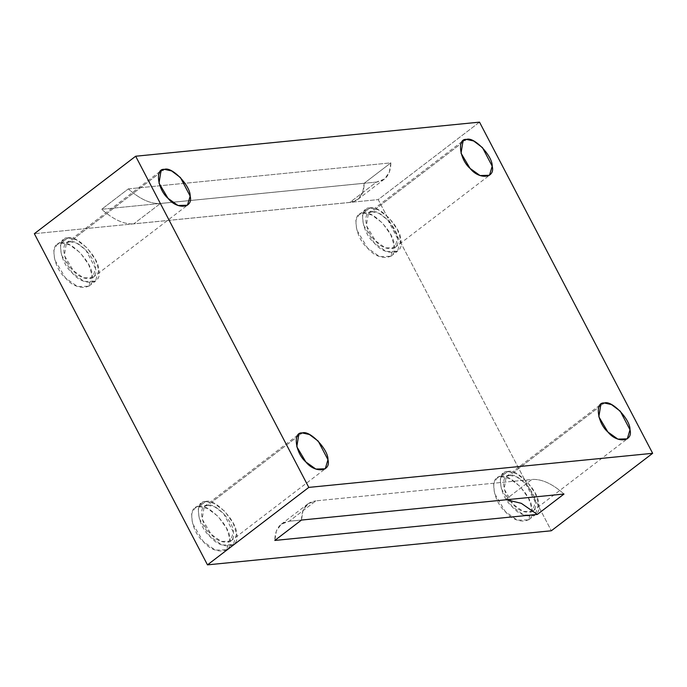<?xml version="1.0" encoding="UTF-8"?>
<svg xmlns="http://www.w3.org/2000/svg" width="687" height="687" viewBox="0 0 687 687"><rect width="100%" height="100%" fill="white"/><g stroke="black" fill="none" stroke-linecap="round" stroke-linejoin="round"><path stroke-width="0.52" stroke-dasharray="3.44 2.58" d="M289.201 521.244L505.271 499.818L531.936 479.44L315.865 500.857L289.201 521.244C279.824 522.549 275.023 528.947 274.8 540.446L276.38 530.922L281.266 524.224L289.201 521.244L315.865 500.857L531.936 479.44C541.674 478.848 552.365 483.708 564.001 494.03C552.365 483.708 541.674 478.848 531.936 479.44L505.271 499.818L506.379 499.741L289.201 521.244M301.464 520.059C301.687 508.56 306.488 502.163 315.865 500.857L307.931 503.846L303.036 510.535L301.464 520.059M69.876 241.73L76.953 243.284L85.798 249.922L95.519 268.514L92.797 277.591L83.376 277.849L73.38 270.704L64.355 255.495L66.39 243.043L69.876 241.73L164.528 169.363L69.876 241.73C60.181 240.347 62.757 261.635 73.38 270.704C82.517 282.271 98.782 280.657 95.519 268.514C96.077 258.329 77.236 238.655 69.876 241.73M67.884 237.925C76.755 234.224 99.452 257.926 98.773 270.189C102.706 284.822 83.118 286.762 72.118 272.833C59.314 261.902 56.214 236.259 67.884 237.925L63.685 239.505L60.49 245.199L61.237 254.508L72.118 272.833L84.149 281.438L95.502 281.12L98.773 270.189L95.424 259.652L87.069 247.801L76.42 239.797L67.884 237.925L61.22 243.026L69.748 244.898L80.405 252.893L88.76 264.744L92.11 275.281L88.829 286.213L77.485 286.539L65.445 277.926L54.574 259.609L53.826 250.291L57.021 244.606L61.22 243.026L67.884 237.925M207.672 505.306L214.756 506.86L223.593 513.507L233.314 532.09L230.592 541.167L221.171 541.433L211.184 534.288L202.15 519.08L204.185 506.62L207.672 505.306L302.323 432.947L207.672 505.306C197.976 503.923 200.552 525.212 211.184 534.288C220.312 545.856 236.577 544.241 233.314 532.09C233.872 521.914 215.031 502.231 207.672 505.306M205.688 501.51C214.55 497.8 237.247 521.502 236.568 533.765C240.502 548.398 220.913 550.347 209.913 536.41C197.109 525.486 194.009 499.835 205.688 501.51L201.48 503.09L198.294 508.775L199.032 518.092L209.913 536.41L221.944 545.023L233.297 544.705L236.568 533.765L233.219 523.228L224.864 511.377L214.215 503.382L205.688 501.51L199.015 506.602L207.551 508.474L218.2 516.478L226.555 528.329L229.905 538.866L226.633 549.798L215.28 550.115L203.249 541.511L192.369 523.185L191.621 513.876L194.816 508.182L199.015 506.602L205.688 501.51M509.711 475.37L516.787 476.924L525.632 483.562L535.353 502.145L532.631 511.222L523.211 511.489L513.215 504.344L504.189 489.135L506.216 476.684L509.711 475.37L604.354 403.003L509.711 475.37C500.016 473.978 502.592 495.267 513.215 504.344C522.352 515.911 538.617 514.297 535.353 502.145C535.912 491.969 517.071 472.287 509.711 475.37M507.719 471.565C516.59 467.856 539.278 491.557 538.608 503.82C542.541 518.462 522.953 520.403 511.944 506.465C499.148 495.542 496.04 469.891 507.719 471.565L503.519 473.145L500.325 478.83L501.072 488.148L511.944 506.465L523.983 515.078L535.328 514.761L538.608 503.82L535.259 493.292L526.903 481.432L516.246 473.437L507.719 471.565L501.055 476.658L509.582 478.53L520.239 486.533L528.586 498.384L531.944 508.921L528.664 519.853L517.32 520.171L505.28 511.566L494.408 493.24L493.661 483.931L496.856 478.246L501.055 476.658L507.719 471.565M371.916 211.785L378.992 213.339L387.837 219.977L397.55 238.569L394.836 247.646L385.416 247.913L375.42 240.759L366.394 225.551L368.421 213.099L371.916 211.785L466.559 139.427L371.916 211.785C362.221 210.402 364.797 231.691 375.42 240.759C384.557 252.327 400.813 250.712 397.55 238.569C398.117 228.385 379.276 208.711 371.916 211.785M369.924 207.981C378.795 204.279 401.483 227.981 400.813 240.244C404.737 254.877 385.149 256.818 374.149 242.889C361.353 231.957 358.245 206.315 369.924 207.981L365.724 209.569L362.53 215.254L363.277 224.563L374.149 242.889L386.188 251.494L397.533 251.176L400.813 240.244L397.455 229.707L389.108 217.856L378.451 209.853L369.924 207.981L363.26 213.082L371.787 214.954L382.444 222.949L390.791 234.799L394.149 245.336L390.869 256.277L379.525 256.595L367.485 247.981L356.613 229.664L355.866 220.347L359.052 214.662L363.26 213.082L369.924 207.981M128.332 188.891L390.869 162.862C390.645 174.361 385.845 180.758 376.467 182.064L160.397 203.489C150.651 204.082 139.968 199.213 128.332 188.891C139.968 199.213 150.651 204.082 160.397 203.489L376.467 182.064L349.812 202.45L133.733 223.868L160.397 203.489L133.733 223.868L349.812 202.45L376.467 182.064L384.402 179.084L389.289 172.385L390.869 162.862L364.213 183.249L362.633 192.772L357.738 199.462L349.812 202.45C359.181 201.145 363.981 194.747 364.213 183.249L101.667 209.277C113.303 219.6 123.995 224.46 133.733 223.868C123.995 224.46 113.303 219.6 101.667 209.277L128.332 188.891L101.667 209.277L364.213 183.249L390.869 162.862L128.332 188.891M479.517 122.14L378.211 199.599L34.35 233.692L378.211 199.599L551.335 530.768L378.211 199.599L479.517 122.14M363.26 213.082C351.581 211.407 354.69 237.058 367.485 247.981C378.485 261.919 398.074 259.969 394.149 245.336C394.819 233.073 372.122 209.372 363.26 213.082M501.055 476.658C489.376 474.992 492.485 500.634 505.28 511.566C516.281 525.495 535.869 523.554 531.944 508.921C532.614 496.658 509.926 472.957 501.055 476.658M199.015 506.602C187.345 504.936 190.445 530.579 203.249 541.511C214.25 555.439 233.838 553.499 229.905 538.866C230.583 526.603 207.886 502.901 199.015 506.602M61.22 243.026C49.541 241.352 52.65 267.003 65.445 277.926C76.455 291.855 96.043 289.914 92.11 275.281C92.779 263.018 70.091 239.316 61.22 243.026M281.266 524.224L307.931 503.846M92.797 277.591L187.448 205.224M66.39 243.043L161.033 170.677M88.829 286.213L95.502 281.12M57.021 244.606L63.685 239.505M230.592 541.167L325.243 468.809M204.185 506.62L298.828 434.261M226.633 549.798L233.297 544.705M194.816 508.182L201.48 503.09M532.631 511.222L627.283 438.864M506.216 476.684L600.867 404.317M528.664 519.853L535.328 514.761M496.856 478.246L503.519 473.145M394.836 247.646L489.479 175.279M368.421 213.099L463.072 140.732M390.869 256.277L397.533 251.176M359.052 214.662L365.724 209.569M357.738 199.462L384.402 179.084"/><path stroke-width="1.03" d="M564.001 494.03L301.464 520.059L274.8 540.446L537.337 514.417L564.001 494.03L537.337 514.417L521.296 503.322L506.379 499.741L521.296 503.322L537.337 514.417L274.8 540.446L301.464 520.059L564.001 494.03M164.528 169.363L161.033 170.677L159.006 183.137L168.032 198.345L178.027 205.49L187.448 205.224L190.162 196.147L180.449 177.564L171.604 170.917L164.528 169.363C171.887 166.288 190.728 185.971 190.162 196.147C193.425 208.298 177.169 209.913 168.032 198.345C157.409 189.269 154.833 167.98 164.528 169.363M302.323 432.947L298.828 434.261L296.801 446.713L305.827 461.922L315.822 469.066L325.243 468.809L327.965 459.732L318.244 441.14L309.399 434.502L302.323 432.947C309.682 429.873 328.523 449.547 327.965 459.732C331.228 471.875 314.964 473.489 305.827 461.922C295.204 452.853 292.628 431.565 302.323 432.947M604.354 403.003L600.867 404.317L598.841 416.769L607.866 431.977L617.862 439.122L627.283 438.864L629.996 429.787L620.284 411.195L611.439 404.557L604.354 403.003C611.722 399.928 630.554 419.602 629.996 429.787C633.259 441.93 617.003 443.544 607.866 431.977C597.243 422.909 594.659 401.62 604.354 403.003M466.559 139.427L463.072 140.732L461.037 153.192L470.071 168.401L480.058 175.546L489.479 175.279L492.201 166.202L482.489 147.619L473.644 140.972L466.559 139.427C473.918 136.344 492.759 156.026 492.201 166.202C495.464 178.354 479.2 179.968 470.071 168.401C459.44 159.324 456.864 138.035 466.559 139.427M34.35 233.692L135.665 156.232L479.517 122.14L652.65 453.308L551.335 530.768L207.483 564.86L34.35 233.692L207.483 564.86L308.789 487.401L652.65 453.308L479.517 122.14L135.665 156.232L308.789 487.401L135.665 156.232L34.35 233.692M308.789 487.401L207.483 564.86L551.335 530.768L652.65 453.308L308.789 487.401"/></g></svg>
